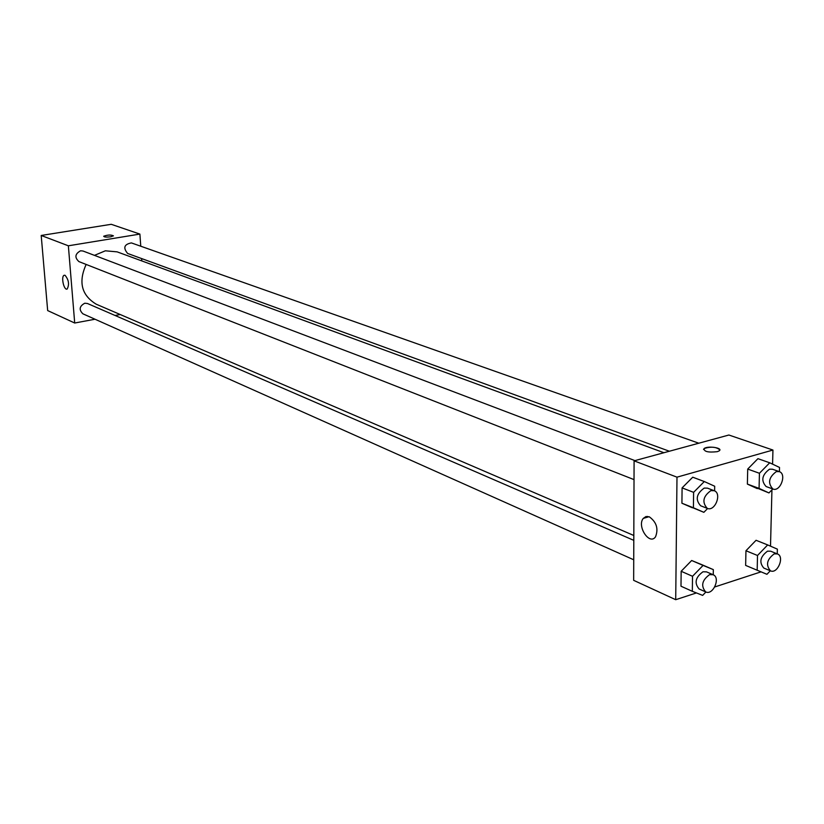 <?xml version="1.0" encoding="UTF-8"?>
<svg xmlns="http://www.w3.org/2000/svg" width="824" height="824" viewBox="0 0 824 824"><rect width="100%" height="100%" fill="white"/><g stroke="black" fill="none" stroke-linecap="round" stroke-linejoin="round"><path stroke-width="1.24" d="M95.017 319.228L74.706 323.018L47.668 310.576L41.2 235.468L111.24 224.303L139.895 234.088L140.76 246.222M74.706 323.018L68.361 245.799L41.2 235.468M65.075 275.298C68.783 279.923 69.484 284.496 67.177 289.028C63.932 290.79 60.76 276.359 64.159 275.278L65.075 275.298M663.907 452.716L117.121 251.856L105.348 250.805L94.472 255.368M86.149 264.442C78.177 282.055 81.555 295.311 96.254 304.211L633.821 535.487M120.222 314.521L115.072 315.479M141.635 258.571L141.81 260.93M68.361 245.799L139.895 234.088M633.8 540.348L87.468 303.51L84.779 303.222C79.372 306.198 78.744 309.731 82.905 313.82L633.728 559.784M634.944 460.616L83.018 251.021L80.567 250.784C74.994 253.885 74.459 257.49 78.939 261.61L634.016 479.609M669.387 451.233L127.638 253.462C122.91 247.797 124.166 244.285 131.397 242.915L698.804 443.209M110.704 236.797C106.409 237.291 104.071 237.106 103.69 236.241C107.738 234.788 110.983 234.665 113.434 235.849L110.704 236.797M103.69 236.241L103.7 236.241C107.738 234.788 110.983 234.665 113.434 235.849M647.551 516.411L647.54 517.142M696.424 592.94L675.711 599.697L633.656 580.333L634.089 460.843L728.89 435.021L772.943 450.048L772.582 464.149M675.711 599.697L676.988 477.158L634.089 460.843M649.384 516.864C656.563 522.148 658.603 528.792 655.533 536.795C649.549 545.725 636.664 526.206 643.286 518.389L646.006 516.535L649.384 516.864M745.638 565.398L745.957 550.751L756.061 540.286L745.957 550.751L745.638 565.398L757.174 570.229L757.514 555.489L767.669 544.932L777.372 549.144L777.248 553.852M692.345 507.769L681.922 503.227L682.087 487.89L692.737 477.199L682.087 487.89L681.922 503.227L703.861 512.322L693.417 507.78L693.612 492.34L704.304 481.546L714.696 486.232L714.624 490.908M761.057 571.846L714.789 586.946M771.934 489.868L770.512 546.168M676.988 477.158L772.943 450.048M680.995 586.214L681.16 571.279L691.666 560.505L701.904 564.708L691.666 560.505L681.16 571.279L680.995 586.214L692.325 591.313L692.521 576.285L703.078 565.419L713.337 569.621L713.254 574.791M757.246 488.611L747.378 484.09L747.708 469.072L757.936 458.669L747.708 469.072L747.378 484.09L768.957 492.927L759.079 488.385L759.429 473.275L769.709 462.789L779.525 467.445L779.422 471.668M717.302 451.665C708.094 452.675 703.717 451.614 704.19 448.483C707.971 445.506 723.678 448.009 719.125 450.893L717.302 451.665M703.531 449.471L704.19 448.493C711.112 446.402 716.314 446.866 719.816 449.894M772.799 488.972L768.957 492.927M779.267 471.616L772.459 469.216L769.544 469.175C761.942 474.861 760.799 480.649 766.124 486.541L772.891 489.013C780.338 492.196 787.033 473.903 779.267 471.616L776.342 471.586C768.73 477.292 767.577 483.101 772.891 489.013M759.079 488.385L747.378 484.09M759.429 473.275L747.708 469.072M769.709 462.789L757.936 458.669M770.316 570.774L766.938 574.307L757.174 570.229M777.403 553.924L770.697 551.215L767.515 551.163C760.15 556.694 758.925 562.329 763.827 568.076L770.502 570.847C777.619 574.266 784.87 556.468 777.403 553.924L774.21 553.872C766.835 559.434 765.599 565.089 770.502 570.847M757.514 555.489L745.957 550.751M767.669 544.932L756.061 540.286M707.62 508.501L703.861 512.322M714.14 490.692L707.456 488.148L704.211 488.076C696.362 493.792 695.168 499.684 700.627 505.761L707.28 508.377C715.016 511.889 722.246 493.288 714.14 490.692L710.896 490.62C703.026 496.357 701.821 502.279 707.28 508.377M693.417 507.78L681.922 503.227M693.612 492.34L682.087 487.89M704.304 481.546L692.737 477.199M705.911 592.003L702.635 595.391L692.325 591.313M713.12 574.73L706.529 571.866L702.985 571.774C695.404 577.325 694.117 583.052 699.113 588.985L705.684 591.91C713.048 595.68 720.876 577.614 713.12 574.73L709.577 574.637C701.976 580.209 700.678 585.977 705.684 591.91M692.521 576.285L681.16 571.279M703.078 565.419L691.666 560.505M713.337 569.621L701.904 564.708M648.993 516.72L643.286 518.389"/></g></svg>
